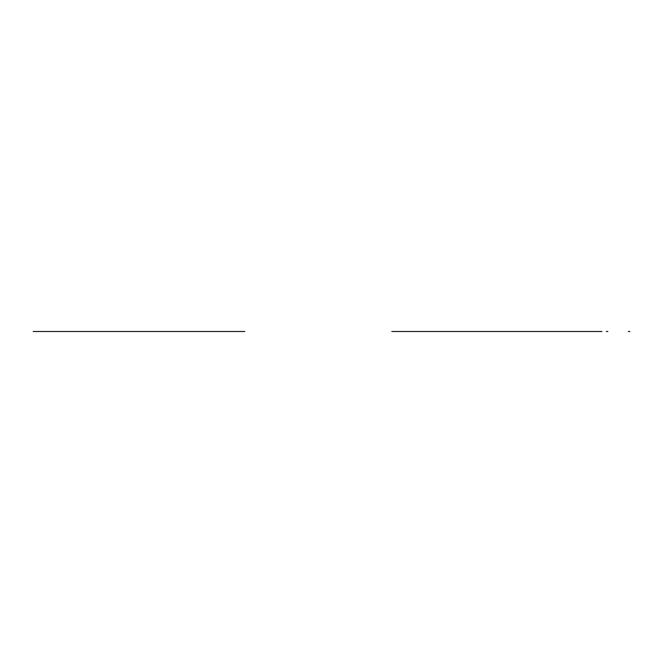 <?xml version="1.0" encoding="UTF-8"?>
<svg xmlns="http://www.w3.org/2000/svg" width="663" height="663" viewBox="0 0 663 663"><rect width="100%" height="100%" fill="white"/><g stroke="black" fill="none" stroke-linecap="round" stroke-linejoin="round"><path stroke-width="0.99" d="M42.78 331.5L39.034 331.5M47.247 331.5L107.24 331.5M34.675 331.5L46.965 331.5M46.17 331.5L47.67 331.5M99.425 331.5L97.444 331.5L99.425 331.5M240.437 331.5L244.804 331.5M111.641 331.5L115.934 331.5M111.906 331.5L107.191 331.5M244.68 331.5L33.15 331.5M244.664 331.5L115.47 331.5M89.182 331.5L65.347 331.5L89.182 331.5M594.844 331.5L601.979 331.5M391.816 331.5L598.233 331.5M391.808 331.5L396.325 331.5M396.341 331.5L490.968 331.5M529.099 331.5L533.814 331.5M525.535 331.5L490.711 331.5M628.325 331.5L629.85 331.5L628.325 331.5M593.344 331.5L533.765 331.5M551.831 331.5L527.988 331.5L551.831 331.5M529.364 331.5L525.071 331.5M400.576 331.5L396.201 331.5M541.58 331.5L543.561 331.5L541.58 331.5M607.855 331.5L606.33 331.5"/></g></svg>
